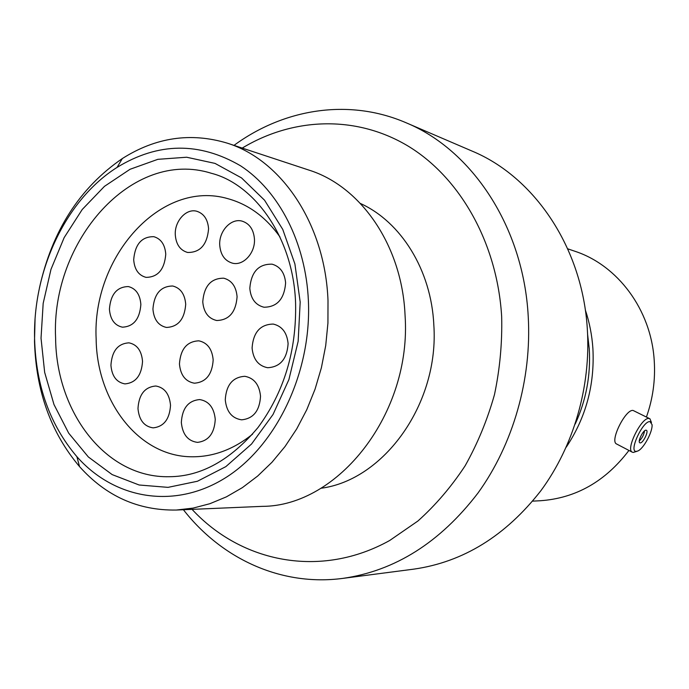 <?xml version="1.0" encoding="UTF-8"?>
<svg xmlns="http://www.w3.org/2000/svg" width="689" height="689" viewBox="0 0 689 689"><rect width="100%" height="100%" fill="white"/><g stroke="black" fill="none" stroke-linecap="round" stroke-linejoin="round"><path stroke-width="1.03" d="M342.812 578.39L413.968 569.114C463.327 562.009 505.631 535.87 540.882 490.706C573.644 446.239 590.964 386.71 587.338 329.264C582.567 247.437 534.13 176.746 472.025 151.063L406.079 122.754C471.793 149.857 523.399 226.586 528.213 316.191C531.899 379.071 513.124 444.396 477.977 493.04C440.15 542.424 395.09 570.88 342.812 578.39C280.785 586.58 221.384 558.46 183.412 509.739M192.059 509.369C241.176 562.448 320.471 579.036 389.716 540.477L417.913 521.013C435.56 505.201 451.286 486.813 465.109 465.833C477.58 443.621 487.373 419.868 494.487 394.582C499.913 368.77 502.307 342.76 501.661 316.544C497.2 242.132 459.348 176.66 407.259 145.577C354.93 114.65 292.412 117.759 242.227 148.083M34.596 339.083C35.966 385.866 50.064 425.061 76.901 456.686C113.935 498.655 173.395 509.963 224.692 478.278C275.91 446.782 311.635 373.102 308.405 300.895C305.813 242.519 278.899 190.844 240.659 165.868C199.388 141.77 158.194 142.278 117.07 167.401C65.679 199.879 32.779 270.527 34.596 339.083M39.471 287.804C52.097 230.875 79.709 187.796 122.323 158.565C155.809 137.335 190.784 132.193 227.232 143.14C281.603 159.986 325.191 224.175 328.007 300.697L327.93 323.124L325.716 345.577L321.401 367.711L315.054 389.19L306.786 409.671L296.735 428.868L285.065 446.481L271.974 462.276L257.677 476.039L242.399 487.614L226.388 496.864L209.869 503.711L193.092 508.103L176.289 510.041C138.231 510.644 105.985 496.166 79.545 466.617C50.952 432.795 35.94 391.033 34.502 341.313L35.044 319.696M227.232 143.14L308.896 170.088C360.7 186.211 402.075 245.37 405.054 315.209C412.005 413.279 338.239 506.406 262.208 506.363L176.289 510.041M360.45 203.496C400.972 221.841 431.271 270.019 433.82 324.855C439.393 403.427 383.997 480.173 320.902 488.268M587.631 334.561L589.267 348.996C590.809 375.29 586.124 400.309 575.194 424.062M585.305 309.886C589.474 322.297 592.006 335.207 592.902 348.617C594.788 384.867 585.9 417.715 566.237 447.17M567.71 248.815L574.833 251.235C617.551 265.153 651.071 309.533 654.214 360.364C655.515 379.785 652.914 398.673 646.428 417.026M628.936 450.442C605.33 481.516 575.746 498.285 540.185 500.748L532.675 501.136M234.002 145.37C283.816 108.845 348.625 97.976 406.079 122.754M650.037 421.651C642.983 420.307 628.334 452.001 636.248 451.39L637.833 450.994C643.612 448.72 652.888 431.495 652.044 424.613L650.037 421.651M637.006 451.295L633.251 452.449L632.054 452.062C625.707 448.806 641.786 416.879 648.986 418.481L649.96 418.817L651.467 422.529M640.184 442.906C642.932 443.346 648.849 431.503 646.471 430.306L646.084 430.177C643.371 429.652 637.394 441.554 639.762 442.769L640.184 442.906M639.289 440.977C642.131 438.17 643.888 434.793 644.559 430.866M616.853 444.129L616.336 443.854C609.817 440.504 625.767 408.766 633.131 410.472L649.538 418.602M219.722 245.034C218.844 231.116 231.099 217.888 242.097 221.135C249.53 223.546 253.647 229.54 254.456 239.117C255.343 252.897 243.424 265.945 232.658 263.224C224.847 260.976 220.532 254.913 219.722 245.034M175.282 234.742C174.481 221.152 186.245 208.156 196.77 211.256C203.901 213.573 207.837 219.421 208.586 228.8C207.156 244.741 200.163 252.63 187.606 252.467C180.139 250.296 176.031 244.388 175.282 234.742M133.692 259.675C135.044 244.182 141.77 236.516 153.854 236.689C161.037 238.816 165.007 244.664 165.765 254.215C164.464 269.511 157.893 277.228 146.059 277.366C138.567 275.376 134.441 269.477 133.692 259.675M109.422 309.146C110.61 294.349 116.915 286.822 128.335 286.564C135.871 288.476 140.048 294.444 140.866 304.469C139.738 319.067 133.58 326.638 122.392 327.172C114.563 325.423 110.24 319.412 109.422 309.146M152.932 309.034C154.147 293.833 160.744 286.159 172.724 286.004C180.509 288.011 184.833 294.091 185.711 304.254C184.557 319.231 178.124 326.956 166.419 327.439C158.298 325.596 153.802 319.463 152.932 309.034M202.764 301.773C204.047 286.021 211.041 278.158 223.744 278.201C231.728 280.354 236.181 286.546 237.085 296.77C235.879 312.263 229.084 320.178 216.682 320.506C208.319 318.533 203.677 312.289 202.764 301.773M249.814 288.269C251.192 271.888 258.625 263.861 272.112 264.18C280.182 266.522 284.686 272.775 285.616 282.938C284.316 299.026 277.107 307.122 263.965 307.225C255.464 305.081 250.753 298.768 249.814 288.269M252.088 348.014C253.233 332.313 260.287 324.338 273.249 324.071C282.068 326.147 287.02 332.658 288.105 343.622C287.046 359.012 280.216 367.048 267.625 367.719C258.358 365.885 253.182 359.313 252.088 348.014M110.929 365.239C111.945 350.951 117.974 343.484 129.007 342.846C137.094 344.543 141.598 350.718 142.537 361.38C141.572 375.462 135.69 382.963 124.907 383.885C116.519 382.361 111.859 376.142 110.929 365.239M137.981 408.517C138.894 394.435 144.845 386.934 155.843 386.012C164.55 387.554 169.442 393.97 170.519 405.261C169.666 419.127 163.879 426.663 153.156 427.869C144.113 426.525 139.057 420.083 137.981 408.517M225.269 399.775C226.216 384.91 232.744 377.081 244.845 376.306C254.112 378.028 259.34 384.677 260.528 396.235C259.658 410.816 253.345 418.679 241.598 419.825C231.909 418.344 226.466 411.66 225.269 399.775M181.336 422.486C182.215 408.207 188.33 400.567 199.698 399.568C208.888 401.101 214.072 407.699 215.252 419.368C214.451 433.39 208.517 441.055 197.467 442.372C187.899 441.081 182.525 434.449 181.336 422.486M179.45 363.956C180.501 349.073 186.969 341.374 198.837 340.831C207.372 342.657 212.152 349.03 213.177 359.942C212.195 374.575 205.916 382.326 194.35 383.196C185.444 381.568 180.484 375.152 179.45 363.956M252.579 434.173C233.666 449.323 213.599 456.859 192.377 456.781C139.075 457.022 96.83 401.799 96.15 339.022C91.87 257.1 160.864 178.709 228.205 198.768C248.651 204.478 265.902 217.199 279.967 236.921C265.902 217.199 248.651 204.478 228.205 198.768C160.864 178.709 91.87 257.1 96.15 339.022C96.83 401.799 139.075 457.022 192.377 456.781C213.599 456.859 233.666 449.323 252.579 434.173M55.602 337.946C56.128 412.289 105.882 478.149 169.149 476.71C200.895 476.607 230.514 460.218 257.987 427.542C284.066 392.162 296.597 350.701 295.59 303.177C293.402 236.284 253.302 183.765 211.282 173.266C132.004 148.204 50.831 241.305 55.602 337.946M300.18 302.04L298.148 341.356L288.898 379.596L273.033 414.477L251.563 444.009L225.854 466.617L197.467 481.241L168.03 487.364L139.118 484.996L112.152 474.592L88.356 456.971L68.719 433.2L53.992 404.555L44.664 372.404L41.03 338.187L43.174 303.349L50.986 269.347L64.163 237.61L82.215 209.508L104.461 186.349L130.032 169.287L157.841 159.331L186.641 157.23L215.028 163.405L241.503 177.891L264.55 200.206L282.748 229.403L294.909 263.982L300.18 302.04M76.901 456.686L79.545 466.617M117.07 167.401L122.323 158.565M632.054 452.062L616.336 443.854"/></g></svg>
